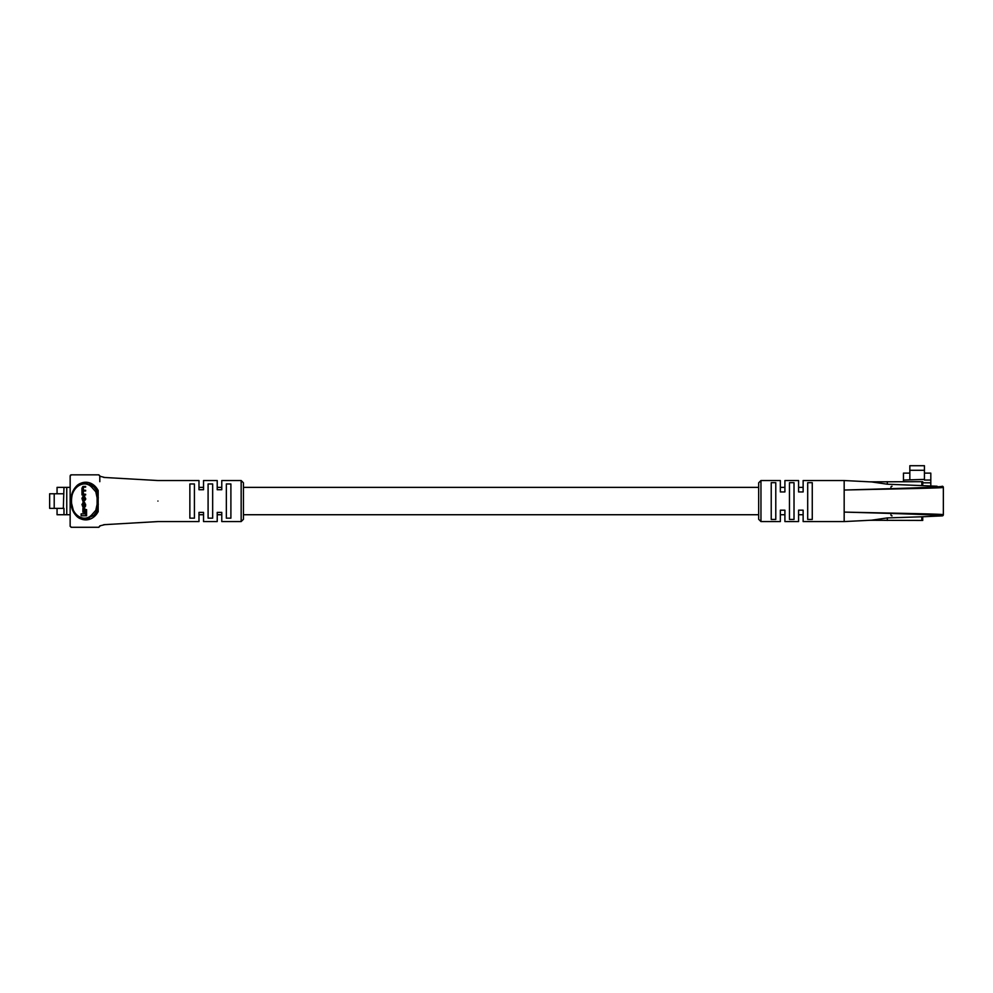 <?xml version="1.0" encoding="UTF-8"?>
<svg xmlns="http://www.w3.org/2000/svg" width="993" height="993" viewBox="0 0 993 993"><rect width="100%" height="100%" fill="white"/><g stroke="black" fill="none" stroke-linecap="round" stroke-linejoin="round"><path stroke-width="1.49" d="M99.809 476.007L99.809 481.679M98.965 474.877A1.142 1.142 0 0 0 98.667 474.84L99.809 475.982A1.142 1.142 0 0 0 99.772 475.697M98.667 474.84L71.31 474.84A1.142 1.142 0 0 0 70.168 475.982L70.168 501.055M71.012 527.233A1.142 1.142 0 0 0 71.31 527.283L70.168 526.141A1.142 1.142 0 0 0 70.205 526.427M99.772 526.427A1.142 1.142 0 0 0 99.809 526.141L98.667 527.283L71.31 527.283L98.667 527.283A1.142 1.142 0 0 0 98.965 527.233M63.974 508.354L63.329 508.354L63.974 487.377L66.754 487.377L66.754 514.734L63.974 514.734L63.974 508.354M63.329 508.354L54.205 508.354L54.205 493.769L63.329 493.769M54.205 493.769L49.65 493.769L49.65 508.354L54.205 508.354M69.907 514.734L66.754 514.734M57.06 508.354L57.06 514.734L63.974 514.734M57.06 493.769L57.06 487.377L63.974 487.377M69.907 487.377L66.754 487.377M82.282 518.954L84.988 519.302C67.052 520.742 67.028 481.419 84.988 482.821L82.282 483.169M76.163 486.93L74.512 489.003M73.569 490.567L71.893 494.725M71.769 495.172L71.186 498.312M71.024 501.13L73.693 511.78L79.701 517.936M84.988 482.821L93.441 486.533L89.444 483.777M758.677 487.377L243.434 487.377L243.434 482.821L243.434 519.302L241.162 521.573L241.162 480.538L243.434 482.821M103.756 477.422L157.937 480.538L198.985 480.538L198.985 489.723L203.54 489.723L203.54 480.538L217.219 480.538L217.219 489.723L221.774 489.723L221.774 480.538L241.162 480.538M157.937 501.055C157.937 474.58 157.937 474.58 157.937 501.055C157.937 527.544 157.937 527.544 157.937 501.055M189.862 483.963L189.862 518.16L194.417 518.16L194.417 483.963L189.862 483.963M208.096 483.963L208.096 518.16L212.663 518.16L212.663 483.963L208.096 483.963M226.342 483.963L226.342 518.16L230.897 518.16L230.897 483.963L226.342 483.963M93.441 515.578A1.142 0.658 -134.8 0 1 91.828 514.771L95.775 510.352L97.016 511.184A1.142 0.708 -152 0 1 98.17 511.643C90.127 526.464 70.751 520.27 71.012 501.055C70.751 481.89 90.102 475.635 98.17 490.48A1.142 0.708 -28 0 1 97.016 490.939L97.736 497.741L97.016 511.184L93.441 515.578L84.988 519.302M98.17 511.643L98.17 490.48M71.31 474.84L70.168 475.982M85.646 487.116L85.646 486.446L82.928 486.446L81.935 488.208L81.985 494.936L85.646 494.936L85.646 494.253L83.04 494.253L82.332 492.975L83.102 490.964L85.646 490.964L85.646 490.281L83.151 490.281L82.332 488.891L82.978 487.116L85.646 487.116M83.946 490.281L83.139 488.891L83.784 487.116M83.846 494.253L83.139 492.292L83.908 490.964M84.641 513.865L81.153 513.865L81.153 515.764L85.77 515.764L85.77 509.595L84.641 509.595L84.641 513.865L81.96 513.865M85.77 515.764L86.577 515.764L86.577 509.595L85.77 509.595M95.775 510.352L97.103 504.345L97.103 497.766L95.775 491.771L91.828 487.352C84.219 478.961 71.111 486.955 71.359 501.08C71.136 515.193 84.219 523.137 91.828 514.771M84.79 509.595L84.79 508.503L82.891 508.503L82.891 512.239L84.641 512.239M83.722 501.626L85.683 499.392L84.529 496.19L83.089 496.19L81.935 498.424L83.089 501.626L84.877 499.392L83.722 496.19M83.089 507.535L84.529 507.535L85.683 505.847L84.69 502.532L83.884 502.532L84.492 505.474L83.71 506.852L82.332 505.611L83.71 502.607L81.935 504.37L83.089 507.535L83.896 507.535M83.908 506.852L83.139 505.611L83.722 503.24M241.162 521.573L221.774 521.573L221.774 512.4L217.219 512.4L217.219 521.573L203.54 521.573L203.54 512.4L198.985 512.4L198.985 521.573L157.937 521.573L103.756 524.701M87.247 519.054L89.457 518.334M91.828 487.352A1.142 0.658 134.8 0 1 93.441 486.533L97.016 490.939L95.775 491.771M98.319 497.828L97.103 497.766M97.103 504.345L98.319 504.283M83.983 512.239L83.983 508.503M82.332 498.213L83.127 500.944L84.492 499.603L84.492 498.213L83.697 496.872L82.332 498.213L83.139 498.213L83.933 500.944M83.089 501.626L83.896 501.626M83.933 496.872L83.139 498.213M84.839 494.936L84.839 494.253M84.839 490.964L84.839 490.281M84.839 487.116L84.839 486.446M82.915 503.24L82.903 502.607M83.722 507.535L84.877 505.847L83.884 502.532M937.082 515.876L942.208 515.876C942.22 514.895 894.755 513.518 844.174 512.09L844.174 490.033C894.978 488.854 943.139 488.184 943.35 487.377A1.142 1.142 0 0 0 942.208 486.235L943.35 487.377L943.35 514.734A1.142 1.142 0 0 1 942.208 515.876L922.708 516.757L922.733 520.444L870.079 520.27M937.082 486.235L887.308 484.199L871.581 481.928L844.174 480.538L844.174 490.033C894.395 488.606 942.22 487.228 942.208 486.235M892.049 486.235A1.142 1.142 0 0 0 890.92 487.377M890.92 514.734A1.142 1.142 0 0 0 892.049 515.876M903.456 481.679L903.456 480.053L924.433 479.396L924.433 480.053L930.813 480.053L930.813 482.821L922.733 482.821M909.836 479.396L909.836 470.285L924.433 470.285L924.433 479.396M924.433 470.285L924.433 465.717L909.836 465.717L909.836 470.285M909.836 473.127L903.456 473.127L903.456 480.053M924.433 473.127L930.813 473.127L930.813 480.053M930.813 485.962L930.813 482.821M870.079 481.841L922.733 481.679L922.733 485.354M760.961 521.573L758.677 519.302L758.677 482.821L760.961 480.538L760.961 521.573L780.337 521.573L780.337 510.179L784.904 510.179L784.904 521.573L798.583 521.573L798.583 510.179L803.138 510.179L803.138 521.573L844.174 521.573L871.581 520.195L887.308 517.924L922.708 516.757M844.174 480.538L803.138 480.538L803.138 491.945L798.583 491.945L798.583 480.538L784.904 480.538L784.904 491.945L780.337 491.945L780.337 480.538L760.961 480.538M771.226 501.055L771.226 482.685L775.781 482.685L775.781 519.438L771.226 519.438L771.226 501.055M789.46 501.055L789.46 482.685L794.015 482.685L794.015 519.438L789.46 519.438L789.46 501.055M807.694 501.055L807.694 482.685L812.262 482.685L812.262 519.438L807.694 519.438L807.694 501.055M844.174 521.573L844.174 512.09C895.016 513.269 943.151 513.94 943.35 514.734L942.208 515.876M84.877 499.392L85.683 499.392M84.877 498.424L85.683 498.424M82.332 499.603L83.139 499.603M82.332 492.975L83.139 492.975M82.332 492.292L83.139 492.292M82.332 488.891L83.139 488.891M82.332 488.407L83.139 488.407M82.332 505.611L83.139 505.611M82.332 504.357L83.139 504.357M84.877 505.847L85.683 505.847M84.877 504.307L85.683 504.307M887.308 481.679L887.308 484.199M887.308 517.924L887.308 520.444M921.827 516.819L921.827 520.444M921.827 481.679L921.827 485.304M803.138 487.377L798.583 487.377M784.904 487.377L780.337 487.377M221.774 487.377L217.219 487.377M203.54 487.377L198.985 487.377M803.138 514.734L798.583 514.734M784.904 514.734L780.337 514.734M758.677 514.734L243.434 514.734M221.774 514.734L217.219 514.734M203.54 514.734L198.985 514.734M70.143 526.017L70.143 476.094M105.035 477.546L99.747 476.206M99.747 525.905L105.035 524.577"/></g></svg>
